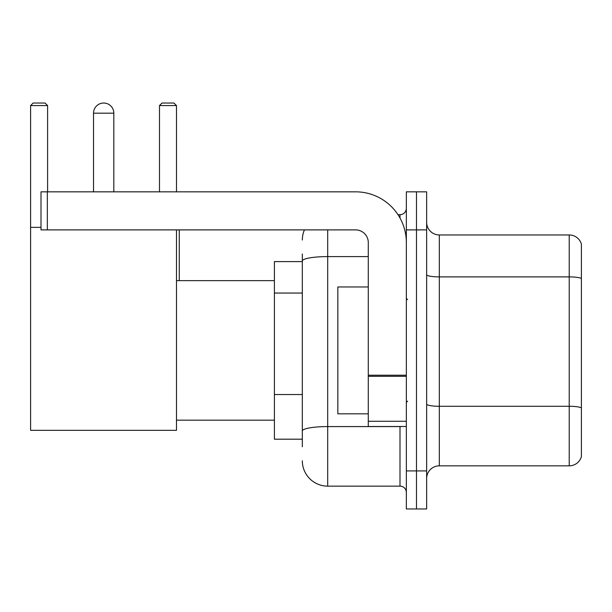 <?xml version="1.0" encoding="UTF-8"?>
<svg xmlns="http://www.w3.org/2000/svg" width="612" height="612" viewBox="0 0 612 612"><rect width="100%" height="100%" fill="white"/><g stroke="black" fill="none" stroke-linecap="round" stroke-linejoin="round"><path stroke-width="0.92" d="M302.32 261.599L274.413 261.599L274.413 439.194L302.32 439.194M302.32 446.806L302.32 253.988M406.345 470.911L406.345 508.97L416.489 508.97L416.489 470.911L416.489 508.97L426.641 508.97L426.641 470.911L416.489 470.911L416.489 229.89L416.489 470.911L406.345 470.911L406.345 229.89L416.489 229.89L416.489 191.831L416.489 229.89L426.641 229.89L426.641 470.911M426.641 229.89L426.641 191.831L406.345 191.831L406.345 229.89M327.695 229.89L327.695 486.135L399.996 486.135L399.996 426.51M397.976 214.667L399.996 214.667A6.342 6.342 0 0 0 406.345 208.325M302.32 285.437L302.32 261.003A25.367 4.406 180 0 1 327.695 256.596L368.286 256.596M406.345 492.476A6.342 6.342 0 0 0 399.996 486.135M302.32 240.034A25.367 25.367 0 0 1 304.439 229.89M327.695 486.135A25.367 25.367 0 0 1 302.32 460.759M426.641 478.523A12.684 12.684 0 0 1 439.324 465.839L569.221 465.839L569.221 234.962L439.324 234.962A12.684 12.684 0 0 1 426.641 222.278A12.684 12.684 0 0 0 439.324 234.962L439.324 465.839M581.4 244.096A12.684 12.684 0 0 0 569.221 234.962A12.684 12.684 0 0 1 581.4 244.096L581.4 456.705A12.684 12.684 0 0 1 569.221 465.839M93.521 113.182A10.152 10.152 0 0 1 103.665 103.03A10.152 10.152 0 0 1 113.817 113.182L93.521 113.182L93.521 191.831M113.817 191.831L113.817 113.182M176.486 229.89L176.486 430.32L30.6 430.32L30.6 105.57L33.14 103.03L45.059 103.03L47.598 105.57L30.6 105.57M47.598 191.831L47.598 105.57M30.6 227.35L41.004 227.35M176.486 105.57L159.487 105.57L162.019 103.03L173.946 103.03L176.486 105.57L176.486 191.831M159.487 105.57L159.487 191.831M101.141 103.352A8.247 8.247 0 0 1 103.413 103.03A8.247 8.247 0 0 1 103.535 103.038M406.345 426.51L368.286 426.51L368.286 375.217L406.345 375.217M406.345 242.574A50.742 50.742 0 0 0 355.603 191.831L47.346 191.831L47.346 229.89L355.603 229.89A12.684 12.684 0 0 1 368.286 242.574L368.286 375.217M47.346 229.89L41.004 229.89L41.004 191.831L47.346 191.831M368.286 286.974L337.839 286.974L337.839 413.827L368.286 413.827M302.32 293.049L274.413 293.049M302.32 394.533L274.413 394.533M402.199 426.51A6.342 1.102 0 0 1 399.996 426.579L327.695 426.579A25.367 4.406 180 0 0 302.32 430.986M399.996 218.01L399.996 214.667M581.4 278.475A12.684 2.203 180 0 0 569.221 276.892L439.324 276.892A12.684 2.203 0 0 1 426.641 274.689M581.4 407.867A12.684 2.203 180 0 0 569.221 406.284L439.324 406.284A12.684 2.203 -0 0 1 426.641 404.081M406.345 376.319L368.286 376.319M368.286 421.27L406.345 421.27M176.486 420.169L274.413 420.169M176.486 280.633L274.413 280.633M179.27 280.633L179.27 229.89M407.607 299.658L406.345 298.388M407.607 401.143L406.345 402.405"/></g></svg>
